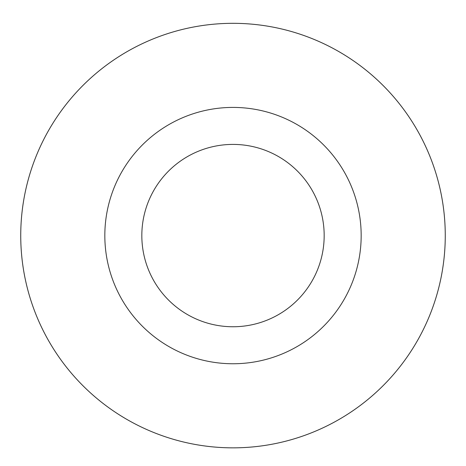 <?xml version="1.0" encoding="UTF-8"?>
<svg xmlns="http://www.w3.org/2000/svg" width="466" height="466" viewBox="0 0 466 466"><rect width="100%" height="100%" fill="white"/><g stroke="black" fill="none" stroke-linecap="round" stroke-linejoin="round"><path stroke-width="0.7" d="M279.53 442.688A212.269 212.269 0 0 1 30.377 172.327A212.269 212.269 0 0 1 389.093 91.732A212.269 212.269 0 0 1 279.53 442.688M279.53 442.683A212.263 212.263 0 0 0 440.096 189.05A212.263 212.263 0 0 0 186.47 28.484A212.263 212.263 0 0 0 25.904 282.111A212.263 212.263 0 0 0 279.53 442.683M204.906 110.529A128.173 128.173 0 0 0 138.746 322.443A128.173 128.173 0 0 0 355.348 273.775A128.173 128.173 0 0 0 204.906 110.529M213.014 146.627A91.173 91.173 0 0 0 165.954 297.366A91.173 91.173 0 0 0 320.031 262.748A91.173 91.173 0 0 0 213.014 146.627"/></g></svg>
